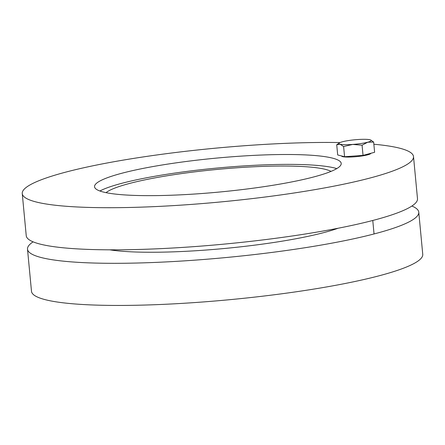 <?xml version="1.0" encoding="UTF-8"?>
<svg xmlns="http://www.w3.org/2000/svg" width="445" height="445" viewBox="0 0 445 445"><rect width="100%" height="100%" fill="white"/><g stroke="black" fill="none" stroke-linecap="round" stroke-linejoin="round"><path stroke-width="0.67" d="M338.039 228.257A129.884 17.85 174.6 0 1 270.838 242.926A129.884 17.85 174.6 0 1 109.82 249.829M411.886 206.041A196.501 27.006 174.6 0 1 418.767 212.187A196.501 27.006 174.6 0 1 295.302 249.206A196.501 27.006 174.6 0 1 27.507 249.172A196.501 27.006 174.6 0 1 33.114 241.841M418.767 212.187L422.75 254.312A196.501 27.006 174.6 0 1 299.285 291.33A196.501 27.006 174.6 0 1 31.489 291.297L27.507 249.172M106.038 192.657A115.338 15.853 174.6 0 1 217.344 169.406A115.338 15.853 174.6 0 1 331.036 171.392M99.88 190.994A125.323 17.227 174.6 0 1 217.216 168.038A125.323 17.227 174.6 0 1 336.776 168.599M172.387 163.398A123.882 17.027 174.6 0 1 341.159 163.087A123.882 17.027 174.6 0 1 219.485 192.029A123.882 17.027 174.6 0 1 94.54 186.399A123.882 17.027 174.6 0 1 172.387 163.398M22.25 193.569L26.233 235.694A196.501 27.006 -5.4 0 0 294.028 235.722A196.501 27.006 -5.4 0 0 417.493 198.709L413.511 156.584A196.501 27.006 174.6 0 1 290.045 193.597A196.501 27.006 174.6 0 1 22.25 193.569A196.501 27.006 174.6 0 1 131.948 158.676A196.501 27.006 174.6 0 1 340.036 142.561M373.856 144.236A196.501 27.006 174.6 0 1 413.511 156.584M370.741 140.003L373.65 142.089L367.726 142.211A16.231 2.231 -5.4 0 0 370.691 139.98A16.231 2.231 -5.4 0 0 370.073 139.775A16.231 2.231 -5.4 0 0 357.402 139.563A16.231 2.231 -5.4 0 0 342.377 141.783A16.231 2.231 -5.4 0 0 339.312 142.945A16.231 2.231 -5.4 0 0 340.03 144.213L336.72 144.764L339.312 142.945M362.069 145.192L352.701 144.43A16.231 2.231 -5.4 0 0 367.726 142.211L362.069 145.192L363.037 155.388L344.569 156.723L337.688 154.96L336.72 144.764M343.607 146.527L340.03 144.213A16.231 2.231 -5.4 0 0 352.701 144.43L343.607 146.527L344.569 156.723M373.65 142.089L374.618 152.285L363.037 155.388M370.88 153.286A14.696 2.019 174.6 0 1 356.3 156.657A14.696 2.019 174.6 0 1 341.615 156.017L341.61 155.967M372.771 220.475L374.045 233.953"/></g></svg>
